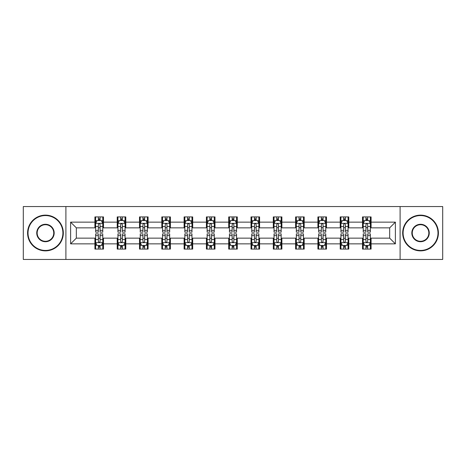 <?xml version="1.0" encoding="UTF-8"?>
<svg xmlns="http://www.w3.org/2000/svg" width="466" height="466" viewBox="0 0 466 466"><rect width="100%" height="100%" fill="white"/><g stroke="black" fill="none" stroke-linecap="round" stroke-linejoin="round"><path stroke-width="0.7" d="M400.102 259.445L442.7 259.445L442.7 206.555L400.102 206.555L400.102 259.445L65.898 259.445L65.898 206.555L23.3 206.555L23.3 259.445L65.898 259.445M400.102 206.555L65.898 206.555M371.087 222.136L371.087 216.917L362.507 216.917L362.507 222.136L348.784 222.136L348.784 216.917L340.209 216.917L340.209 222.136L326.485 222.136L326.485 216.917L317.911 216.917L317.911 222.136L304.187 222.136L304.187 216.917L295.607 216.917L295.607 222.136L281.889 222.136L281.889 216.917L273.309 216.917L273.309 222.136L259.585 222.136L259.585 216.917L251.011 216.917L251.011 222.136L237.287 222.136L237.287 216.917L228.713 216.917L228.713 222.136L214.989 222.136L214.989 216.917L206.415 216.917L206.415 222.136L192.691 222.136L192.691 216.917L184.111 216.917L184.111 222.136L170.393 222.136L170.393 216.917L161.813 216.917L161.813 222.136L148.089 222.136L148.089 216.917L139.515 216.917L139.515 222.136L125.791 222.136L125.791 216.917L117.216 216.917L117.216 222.136L103.493 222.136L103.493 216.917L94.913 216.917L94.913 222.136L70.616 222.136L70.616 243.864L76.331 238.143L94.913 238.143L94.913 249.083L103.493 249.083L103.493 238.143L117.216 238.143L117.216 249.083L125.791 249.083L125.791 238.143L139.515 238.143L139.515 249.083L148.089 249.083L148.089 238.143L161.813 238.143L161.813 249.083L170.393 249.083L170.393 238.143L184.111 238.143L184.111 249.083L192.691 249.083L192.691 238.143L206.415 238.143L206.415 249.083L214.989 249.083L214.989 238.143L228.713 238.143L228.713 249.083L237.287 249.083L237.287 238.143L251.011 238.143L251.011 249.083L259.585 249.083L259.585 238.143L273.309 238.143L273.309 249.083L281.889 249.083L281.889 238.143L295.607 238.143L295.607 249.083L304.187 249.083L304.187 238.143L317.911 238.143L317.911 249.083L326.485 249.083L326.485 238.143L340.209 238.143L340.209 249.083L348.784 249.083L348.784 238.143L362.507 238.143L362.507 249.083L371.087 249.083L371.087 238.143L389.669 238.143L389.669 227.857L371.087 227.857L371.087 222.136L395.384 222.136L395.384 243.864L371.087 243.864M362.507 243.864L348.784 243.864M340.209 243.864L326.485 243.864M317.911 243.864L304.187 243.864M295.607 243.864L281.889 243.864M273.309 243.864L259.585 243.864M251.011 243.864L237.287 243.864M228.713 243.864L214.989 243.864M206.415 243.864L192.691 243.864M184.111 243.864L170.393 243.864M161.813 243.864L148.089 243.864M139.515 243.864L125.791 243.864M117.216 243.864L103.493 243.864M94.913 243.864L70.616 243.864M362.507 222.136L362.507 227.857L348.784 227.857L348.784 222.136M340.209 222.136L340.209 227.857L326.485 227.857L326.485 222.136M317.911 222.136L317.911 227.857L304.187 227.857L304.187 222.136M295.607 222.136L295.607 227.857L281.889 227.857L281.889 222.136M273.309 222.136L273.309 227.857L259.585 227.857L259.585 222.136M251.011 222.136L251.011 227.857L237.287 227.857L237.287 222.136M228.713 222.136L228.713 227.857L214.989 227.857L214.989 222.136M206.415 222.136L206.415 227.857L192.691 227.857L192.691 222.136M184.111 222.136L184.111 227.857L170.393 227.857L170.393 222.136M161.813 222.136L161.813 227.857L148.089 227.857L148.089 222.136M139.515 222.136L139.515 227.857L125.791 227.857L125.791 222.136M117.216 222.136L117.216 227.857L103.493 227.857L103.493 222.136M94.913 222.136L94.913 227.857L76.331 227.857L70.616 222.136M76.331 227.857L76.331 238.143M395.384 243.864L389.669 238.143M389.669 227.857L395.384 222.136M94.913 220.494L95.629 220.494M98.343 220.494L100.062 220.494M102.776 220.494L103.493 220.494M94.913 227.711L95.629 227.711M98.343 227.711L100.062 227.711M102.776 227.711L103.493 227.711M94.913 238.289L95.629 238.289M98.343 238.289L100.062 238.289M102.776 238.289L103.493 238.289M94.913 245.506L95.629 245.506M98.343 245.506L100.062 245.506M102.776 245.506L103.493 245.506M117.216 238.289L117.927 238.289M120.647 238.289L122.36 238.289M125.074 238.289L125.791 238.289M117.216 245.506L117.927 245.506M120.647 245.506L122.36 245.506M125.074 245.506L125.791 245.506M117.216 220.494L117.927 220.494M120.647 220.494L122.36 220.494M125.074 220.494L125.791 220.494M117.216 227.711L117.927 227.711M120.647 227.711L122.36 227.711M125.074 227.711L125.791 227.711M139.515 238.289L140.231 238.289M142.946 238.289L144.658 238.289M147.378 238.289L148.089 238.289M139.515 245.506L140.231 245.506M142.946 245.506L144.658 245.506M147.378 245.506L148.089 245.506M139.515 220.494L140.231 220.494M142.946 220.494L144.658 220.494M147.378 220.494L148.089 220.494M139.515 227.711L140.231 227.711M142.946 227.711L144.658 227.711M147.378 227.711L148.089 227.711M161.813 238.289L162.529 238.289M165.244 238.289L166.962 238.289M169.676 238.289L170.393 238.289M161.813 245.506L162.529 245.506M165.244 245.506L166.962 245.506M169.676 245.506L170.393 245.506M161.813 220.494L162.529 220.494M165.244 220.494L166.962 220.494M169.676 220.494L170.393 220.494M161.813 227.711L162.529 227.711M165.244 227.711L166.962 227.711M169.676 227.711L170.393 227.711M184.111 238.289L184.827 238.289M187.542 238.289L189.26 238.289M191.975 238.289L192.691 238.289M184.111 245.506L184.827 245.506M187.542 245.506L189.26 245.506M191.975 245.506L192.691 245.506M184.111 220.494L184.827 220.494M187.542 220.494L189.26 220.494M191.975 220.494L192.691 220.494M184.111 227.711L184.827 227.711M187.542 227.711L189.26 227.711M191.975 227.711L192.691 227.711M206.415 238.289L207.125 238.289M209.846 238.289L211.558 238.289M214.273 238.289L214.989 238.289M206.415 245.506L207.125 245.506M209.846 245.506L211.558 245.506M214.273 245.506L214.989 245.506M206.415 220.494L207.125 220.494M209.846 220.494L211.558 220.494M214.273 220.494L214.989 220.494M206.415 227.711L207.125 227.711M209.846 227.711L211.558 227.711M214.273 227.711L214.989 227.711M228.713 238.289L229.429 238.289M232.144 238.289L233.856 238.289M236.571 238.289L237.287 238.289M228.713 245.506L229.429 245.506M232.144 245.506L233.856 245.506M236.571 245.506L237.287 245.506M228.713 220.494L229.429 220.494M232.144 220.494L233.856 220.494M236.571 220.494L237.287 220.494M228.713 227.711L229.429 227.711M232.144 227.711L233.856 227.711M236.571 227.711L237.287 227.711M251.011 238.289L251.727 238.289M254.442 238.289L256.154 238.289M258.875 238.289L259.585 238.289M251.011 245.506L251.727 245.506M254.442 245.506L256.154 245.506M258.875 245.506L259.585 245.506M251.011 220.494L251.727 220.494M254.442 220.494L256.154 220.494M258.875 220.494L259.585 220.494M251.011 227.711L251.727 227.711M254.442 227.711L256.154 227.711M258.875 227.711L259.585 227.711M273.309 238.289L274.025 238.289M276.74 238.289L278.458 238.289M281.173 238.289L281.889 238.289M273.309 245.506L274.025 245.506M276.74 245.506L278.458 245.506M281.173 245.506L281.889 245.506M273.309 220.494L274.025 220.494M276.74 220.494L278.458 220.494M281.173 220.494L281.889 220.494M273.309 227.711L274.025 227.711M276.74 227.711L278.458 227.711M281.173 227.711L281.889 227.711M295.607 238.289L296.324 238.289M299.038 238.289L300.756 238.289M303.471 238.289L304.187 238.289M295.607 245.506L296.324 245.506M299.038 245.506L300.756 245.506M303.471 245.506L304.187 245.506M295.607 220.494L296.324 220.494M299.038 220.494L300.756 220.494M303.471 220.494L304.187 220.494M295.607 227.711L296.324 227.711M299.038 227.711L300.756 227.711M303.471 227.711L304.187 227.711M317.911 238.289L318.622 238.289M321.342 238.289L323.055 238.289M325.769 238.289L326.485 238.289M317.911 245.506L318.622 245.506M321.342 245.506L323.055 245.506M325.769 245.506L326.485 245.506M317.911 220.494L318.622 220.494M321.342 220.494L323.055 220.494M325.769 220.494L326.485 220.494M317.911 227.711L318.622 227.711M321.342 227.711L323.055 227.711M325.769 227.711L326.485 227.711M340.209 238.289L340.926 238.289M343.64 238.289L345.353 238.289M348.073 238.289L348.784 238.289M340.209 245.506L340.926 245.506M343.64 245.506L345.353 245.506M348.073 245.506L348.784 245.506M340.209 220.494L340.926 220.494M343.64 220.494L345.353 220.494M348.073 220.494L348.784 220.494M340.209 227.711L340.926 227.711M343.64 227.711L345.353 227.711M348.073 227.711L348.784 227.711M362.507 238.289L363.224 238.289M365.938 238.289L367.657 238.289M370.371 238.289L371.087 238.289M362.507 245.506L363.224 245.506M365.938 245.506L367.657 245.506M370.371 245.506L371.087 245.506M362.507 220.494L363.224 220.494M365.938 220.494L367.657 220.494M370.371 220.494L371.087 220.494M362.507 227.711L363.224 227.711M365.938 227.711L367.657 227.711M370.371 227.711L371.087 227.711M100.062 218.775L98.343 218.775M102.776 230.35L100.062 230.35L100.062 232.144L102.776 232.144L102.776 223.424L101.349 220.564L97.062 220.564L95.629 223.424L95.629 232.144L98.343 232.144L98.343 230.35L95.629 230.35M95.629 223.424L95.629 216.917M102.776 223.424L102.776 216.917M98.343 220.564L98.343 216.917M100.062 216.917L100.062 220.564M100.062 230.35L100.062 224.495C99.491 223.395 98.92 223.395 98.343 224.495L98.343 230.35M98.343 247.225L100.062 247.225M95.629 235.65L98.343 235.65L98.343 233.856L95.629 233.856L95.629 242.576L97.062 245.436L101.349 245.436L102.776 242.576L102.776 233.856L100.062 233.856L100.062 235.65L102.776 235.65M102.776 242.576L102.776 249.083M95.629 242.576L95.629 249.083M100.062 245.436L100.062 249.083M98.343 249.083L98.343 245.436M98.343 235.65L98.343 241.505C98.914 242.605 99.491 242.605 100.062 241.505L100.062 235.65M45.458 215.56A17.44 17.44 0 0 0 28.018 233A17.44 17.44 0 0 0 45.458 250.44A17.44 17.44 0 0 0 62.898 233A17.44 17.44 0 0 0 45.458 215.56M45.458 250.865A17.865 17.865 0 0 1 27.587 233A17.865 17.865 0 0 1 45.458 215.135A17.865 17.865 0 0 1 63.324 233A17.865 17.865 0 0 1 45.458 250.865M45.458 224.28A8.72 8.72 0 0 1 54.178 233A8.72 8.72 0 0 1 45.458 241.72A8.72 8.72 0 0 1 36.738 233A8.72 8.72 0 0 1 45.458 224.28M45.458 241.289A8.289 8.289 0 0 0 53.747 233A8.289 8.289 0 0 0 45.458 224.711A8.289 8.289 0 0 0 37.163 233A8.289 8.289 0 0 0 45.458 241.289M420.542 215.56A17.44 17.44 0 0 0 403.102 233A17.44 17.44 0 0 0 420.542 250.44A17.44 17.44 0 0 0 437.982 233A17.44 17.44 0 0 0 420.542 215.56M420.542 250.865A17.865 17.865 0 0 1 402.676 233A17.865 17.865 0 0 1 420.542 215.135A17.865 17.865 0 0 1 438.413 233A17.865 17.865 0 0 1 420.542 250.865M420.542 224.28A8.72 8.72 0 0 1 429.262 233A8.72 8.72 0 0 1 420.542 241.72A8.72 8.72 0 0 1 411.822 233A8.72 8.72 0 0 1 420.542 224.28M420.542 241.289A8.289 8.289 0 0 0 428.837 233A8.289 8.289 0 0 0 420.542 224.711A8.289 8.289 0 0 0 412.253 233A8.289 8.289 0 0 0 420.542 241.289M122.36 218.775L120.647 218.775M125.074 230.35L122.36 230.35L122.36 232.144L125.074 232.144L125.074 223.424L123.647 220.564L119.36 220.564L117.927 223.424L117.927 232.144L120.647 232.144L120.647 230.35L117.927 230.35M117.927 223.424L117.927 216.917M125.074 223.424L125.074 216.917M120.647 220.564L120.647 216.917M122.36 216.917L122.36 220.564M122.36 230.35L122.36 224.495C121.789 223.395 121.218 223.395 120.647 224.495L120.647 230.35M144.658 218.775L142.946 218.775M147.378 230.35L144.658 230.35L144.658 232.144L147.378 232.144L147.378 223.424L145.945 220.564L141.658 220.564L140.231 223.424L140.231 232.144L142.946 232.144L142.946 230.35L140.231 230.35M140.231 223.424L140.231 216.917M147.378 223.424L147.378 216.917M142.946 220.564L142.946 216.917M144.658 216.917L144.658 220.564M144.658 230.35L144.658 224.495C144.087 223.395 143.516 223.395 142.946 224.495L142.946 230.35M120.647 247.225L122.36 247.225M117.927 235.65L120.647 235.65L120.647 233.856L117.927 233.856L117.927 242.576L119.36 245.436L123.647 245.436L125.074 242.576L125.074 233.856L122.36 233.856L122.36 235.65L125.074 235.65M125.074 242.576L125.074 249.083M117.927 242.576L117.927 249.083M122.36 245.436L122.36 249.083M120.647 249.083L120.647 245.436M120.647 235.65L120.647 241.505C121.218 242.605 121.789 242.605 122.36 241.505L122.36 235.65M142.946 247.225L144.658 247.225M140.231 235.65L142.946 235.65L142.946 233.856L140.231 233.856L140.231 242.576L141.658 245.436L145.945 245.436L147.378 242.576L147.378 233.856L144.658 233.856L144.658 235.65L147.378 235.65M147.378 242.576L147.378 249.083M140.231 242.576L140.231 249.083M144.658 245.436L144.658 249.083M142.946 249.083L142.946 245.436M142.946 235.65L142.946 241.505C143.516 242.605 144.087 242.605 144.658 241.505L144.658 235.65M166.962 218.775L165.244 218.775M169.676 230.35L166.962 230.35L166.962 232.144L169.676 232.144L169.676 223.424L168.243 220.564L163.956 220.564L162.529 223.424L162.529 232.144L165.244 232.144L165.244 230.35L162.529 230.35M162.529 223.424L162.529 216.917M169.676 223.424L169.676 216.917M165.244 220.564L165.244 216.917M166.962 216.917L166.962 220.564M166.962 230.35L166.962 224.495C166.391 223.395 165.814 223.395 165.244 224.495L165.244 230.35M189.26 218.775L187.542 218.775M191.975 230.35L189.26 230.35L189.26 232.144L191.975 232.144L191.975 223.424L190.547 220.564L186.254 220.564L184.827 223.424L184.827 232.144L187.542 232.144L187.542 230.35L184.827 230.35M184.827 223.424L184.827 216.917M191.975 223.424L191.975 216.917M187.542 220.564L187.542 216.917M189.26 216.917L189.26 220.564M189.26 230.35L189.26 224.495C188.689 223.395 188.118 223.395 187.542 224.495L187.542 230.35M211.558 218.775L209.846 218.775M214.273 230.35L211.558 230.35L211.558 232.144L214.273 232.144L214.273 223.424L212.845 220.564L208.558 220.564L207.125 223.424L207.125 232.144L209.846 232.144L209.846 230.35L207.125 230.35M207.125 223.424L207.125 216.917M214.273 223.424L214.273 216.917M209.846 220.564L209.846 216.917M211.558 216.917L211.558 220.564M211.558 230.35L211.558 224.495C210.987 223.395 210.416 223.395 209.846 224.495L209.846 230.35M165.244 247.225L166.962 247.225M162.529 235.65L165.244 235.65L165.244 233.856L162.529 233.856L162.529 242.576L163.956 245.436L168.243 245.436L169.676 242.576L169.676 233.856L166.962 233.856L166.962 235.65L169.676 235.65M169.676 242.576L169.676 249.083M162.529 242.576L162.529 249.083M166.962 245.436L166.962 249.083M165.244 249.083L165.244 245.436M165.244 235.65L165.244 241.505C165.814 242.605 166.385 242.605 166.962 241.505L166.962 235.65M187.542 247.225L189.26 247.225M184.827 235.65L187.542 235.65L187.542 233.856L184.827 233.856L184.827 242.576L186.254 245.436L190.547 245.436L191.975 242.576L191.975 233.856L189.26 233.856L189.26 235.65L191.975 235.65M191.975 242.576L191.975 249.083M184.827 242.576L184.827 249.083M189.26 245.436L189.26 249.083M187.542 249.083L187.542 245.436M187.542 235.65L187.542 241.505C188.113 242.605 188.689 242.605 189.26 241.505L189.26 235.65M209.846 247.225L211.558 247.225M207.125 235.65L209.846 235.65L209.846 233.856L207.125 233.856L207.125 242.576L208.558 245.436L212.845 245.436L214.273 242.576L214.273 233.856L211.558 233.856L211.558 235.65L214.273 235.65M214.273 242.576L214.273 249.083M207.125 242.576L207.125 249.083M211.558 245.436L211.558 249.083M209.846 249.083L209.846 245.436M209.846 235.65L209.846 241.505C210.416 242.605 210.987 242.605 211.558 241.505L211.558 235.65M232.144 247.225L233.856 247.225M229.429 235.65L232.144 235.65L232.144 233.856L229.429 233.856L229.429 242.576L230.856 245.436L235.144 245.436L236.571 242.576L236.571 233.856L233.856 233.856L233.856 235.65L236.571 235.65M236.571 242.576L236.571 249.083M229.429 242.576L229.429 249.083M233.856 245.436L233.856 249.083M232.144 249.083L232.144 245.436M232.144 235.65L232.144 241.505C232.715 242.605 233.285 242.605 233.856 241.505L233.856 235.65M254.442 247.225L256.154 247.225M251.727 235.65L254.442 235.65L254.442 233.856L251.727 233.856L251.727 242.576L253.155 245.436L257.442 245.436L258.875 242.576L258.875 233.856L256.154 233.856L256.154 235.65L258.875 235.65M258.875 242.576L258.875 249.083M251.727 242.576L251.727 249.083M256.154 245.436L256.154 249.083M254.442 249.083L254.442 245.436M254.442 235.65L254.442 241.505C255.013 242.605 255.584 242.605 256.154 241.505L256.154 235.65M276.74 247.225L278.458 247.225M274.025 235.65L276.74 235.65L276.74 233.856L274.025 233.856L274.025 242.576L275.453 245.436L279.746 245.436L281.173 242.576L281.173 233.856L278.458 233.856L278.458 235.65L281.173 235.65M281.173 242.576L281.173 249.083M274.025 242.576L274.025 249.083M278.458 245.436L278.458 249.083M276.74 249.083L276.74 245.436M276.74 235.65L276.74 241.505C277.311 242.605 277.882 242.605 278.458 241.505L278.458 235.65M299.038 247.225L300.756 247.225M296.324 235.65L299.038 235.65L299.038 233.856L296.324 233.856L296.324 242.576L297.757 245.436L302.044 245.436L303.471 242.576L303.471 233.856L300.756 233.856L300.756 235.65L303.471 235.65M303.471 242.576L303.471 249.083M296.324 242.576L296.324 249.083M300.756 245.436L300.756 249.083M299.038 249.083L299.038 245.436M299.038 235.65L299.038 241.505C299.609 242.605 300.186 242.605 300.756 241.505L300.756 235.65M321.342 247.225L323.055 247.225M318.622 235.65L321.342 235.65L321.342 233.856L318.622 233.856L318.622 242.576L320.055 245.436L324.342 245.436L325.769 242.576L325.769 233.856L323.055 233.856L323.055 235.65L325.769 235.65M325.769 242.576L325.769 249.083M318.622 242.576L318.622 249.083M323.055 245.436L323.055 249.083M321.342 249.083L321.342 245.436M321.342 235.65L321.342 241.505C321.913 242.605 322.484 242.605 323.055 241.505L323.055 235.65M343.64 247.225L345.353 247.225M340.926 235.65L343.64 235.65L343.64 233.856L340.926 233.856L340.926 242.576L342.353 245.436L346.64 245.436L348.073 242.576L348.073 233.856L345.353 233.856L345.353 235.65L348.073 235.65M348.073 242.576L348.073 249.083M340.926 242.576L340.926 249.083M345.353 245.436L345.353 249.083M343.64 249.083L343.64 245.436M343.64 235.65L343.64 241.505C344.211 242.605 344.782 242.605 345.353 241.505L345.353 235.65M233.856 218.775L232.144 218.775M236.571 230.35L233.856 230.35L233.856 232.144L236.571 232.144L236.571 223.424L235.144 220.564L230.856 220.564L229.429 223.424L229.429 232.144L232.144 232.144L232.144 230.35L229.429 230.35M229.429 223.424L229.429 216.917M236.571 223.424L236.571 216.917M232.144 220.564L232.144 216.917M233.856 216.917L233.856 220.564M233.856 230.35L233.856 224.495C233.285 223.395 232.715 223.395 232.144 224.495L232.144 230.35M256.154 218.775L254.442 218.775M258.875 230.35L256.154 230.35L256.154 232.144L258.875 232.144L258.875 223.424L257.442 220.564L253.155 220.564L251.727 223.424L251.727 232.144L254.442 232.144L254.442 230.35L251.727 230.35M251.727 223.424L251.727 216.917M258.875 223.424L258.875 216.917M254.442 220.564L254.442 216.917M256.154 216.917L256.154 220.564M256.154 230.35L256.154 224.495C255.584 223.395 255.013 223.395 254.442 224.495L254.442 230.35M278.458 218.775L276.74 218.775M281.173 230.35L278.458 230.35L278.458 232.144L281.173 232.144L281.173 223.424L279.746 220.564L275.453 220.564L274.025 223.424L274.025 232.144L276.74 232.144L276.74 230.35L274.025 230.35M274.025 223.424L274.025 216.917M281.173 223.424L281.173 216.917M276.74 220.564L276.74 216.917M278.458 216.917L278.458 220.564M278.458 230.35L278.458 224.495C277.887 223.395 277.311 223.395 276.74 224.495L276.74 230.35M300.756 218.775L299.038 218.775M303.471 230.35L300.756 230.35L300.756 232.144L303.471 232.144L303.471 223.424L302.044 220.564L297.757 220.564L296.324 223.424L296.324 232.144L299.038 232.144L299.038 230.35L296.324 230.35M296.324 223.424L296.324 216.917M303.471 223.424L303.471 216.917M299.038 220.564L299.038 216.917M300.756 216.917L300.756 220.564M300.756 230.35L300.756 224.495C300.186 223.395 299.615 223.395 299.038 224.495L299.038 230.35M323.055 218.775L321.342 218.775M325.769 230.35L323.055 230.35L323.055 232.144L325.769 232.144L325.769 223.424L324.342 220.564L320.055 220.564L318.622 223.424L318.622 232.144L321.342 232.144L321.342 230.35L318.622 230.35M318.622 223.424L318.622 216.917M325.769 223.424L325.769 216.917M321.342 220.564L321.342 216.917M323.055 216.917L323.055 220.564M323.055 230.35L323.055 224.495C322.484 223.395 321.913 223.395 321.342 224.495L321.342 230.35M345.353 218.775L343.64 218.775M348.073 230.35L345.353 230.35L345.353 232.144L348.073 232.144L348.073 223.424L346.64 220.564L342.353 220.564L340.926 223.424L340.926 232.144L343.64 232.144L343.64 230.35L340.926 230.35M340.926 223.424L340.926 216.917M348.073 223.424L348.073 216.917M343.64 220.564L343.64 216.917M345.353 216.917L345.353 220.564M345.353 230.35L345.353 224.495C344.782 223.395 344.211 223.395 343.64 224.495L343.64 230.35M367.657 218.775L365.938 218.775M370.371 230.35L367.657 230.35L367.657 232.144L370.371 232.144L370.371 223.424L368.938 220.564L364.651 220.564L363.224 223.424L363.224 232.144L365.938 232.144L365.938 230.35L363.224 230.35M363.224 223.424L363.224 216.917M370.371 223.424L370.371 216.917M365.938 220.564L365.938 216.917M367.657 216.917L367.657 220.564M367.657 230.35L367.657 224.495C367.086 223.395 366.509 223.395 365.938 224.495L365.938 230.35M365.938 247.225L367.657 247.225M363.224 235.65L365.938 235.65L365.938 233.856L363.224 233.856L363.224 242.576L364.651 245.436L368.938 245.436L370.371 242.576L370.371 233.856L367.657 233.856L367.657 235.65L370.371 235.65M370.371 242.576L370.371 249.083M363.224 242.576L363.224 249.083M367.657 245.436L367.657 249.083M365.938 249.083L365.938 245.436M365.938 235.65L365.938 241.505C366.509 242.605 367.08 242.605 367.657 241.505L367.657 235.65M102.741 223.354L95.664 223.354M95.629 220.733L96.975 220.733M101.431 220.733L102.776 220.733M98.343 226.517L95.629 226.517M102.776 226.517L100.062 226.517M100.062 219.684L98.343 219.684M95.664 242.646L102.741 242.646M102.776 245.267L101.431 245.267M96.975 245.267L95.629 245.267M100.062 239.483L102.776 239.483M95.629 239.483L98.343 239.483M98.343 246.316L100.062 246.316M125.039 223.354L117.968 223.354M117.927 220.733L119.273 220.733M123.735 220.733L125.074 220.733M120.647 226.517L117.927 226.517M125.074 226.517L122.36 226.517M122.36 219.684L120.647 219.684M147.338 223.354L140.266 223.354M140.231 220.733L141.571 220.733M146.033 220.733L147.378 220.733M142.946 226.517L140.231 226.517M147.378 226.517L144.658 226.517M144.658 219.684L142.946 219.684M117.968 242.646L125.039 242.646M125.074 245.267L123.735 245.267M119.273 245.267L117.927 245.267M122.36 239.483L125.074 239.483M117.927 239.483L120.647 239.483M120.647 246.316L122.36 246.316M140.266 242.646L147.338 242.646M147.378 245.267L146.033 245.267M141.571 245.267L140.231 245.267M144.658 239.483L147.378 239.483M140.231 239.483L142.946 239.483M142.946 246.316L144.658 246.316M169.641 223.354L162.564 223.354M162.529 220.733L163.875 220.733M168.331 220.733L169.676 220.733M165.244 226.517L162.529 226.517M169.676 226.517L166.962 226.517M166.962 219.684L165.244 219.684M191.94 223.354L184.862 223.354M184.827 220.733L186.173 220.733M190.629 220.733L191.975 220.733M187.542 226.517L184.827 226.517M191.975 226.517L189.26 226.517M189.26 219.684L187.542 219.684M214.238 223.354L207.16 223.354M207.125 220.733L208.471 220.733M212.933 220.733L214.273 220.733M209.846 226.517L207.125 226.517M214.273 226.517L211.558 226.517M211.558 219.684L209.846 219.684M162.564 242.646L169.641 242.646M169.676 245.267L168.331 245.267M163.875 245.267L162.529 245.267M166.962 239.483L169.676 239.483M162.529 239.483L165.244 239.483M165.244 246.316L166.962 246.316M184.862 242.646L191.94 242.646M191.975 245.267L190.629 245.267M186.173 245.267L184.827 245.267M189.26 239.483L191.975 239.483M184.827 239.483L187.542 239.483M187.542 246.316L189.26 246.316M207.16 242.646L214.238 242.646M214.273 245.267L212.933 245.267M208.471 245.267L207.125 245.267M211.558 239.483L214.273 239.483M207.125 239.483L209.846 239.483M209.846 246.316L211.558 246.316M229.464 242.646L236.536 242.646M236.571 245.267L235.231 245.267M230.769 245.267L229.429 245.267M233.856 239.483L236.571 239.483M229.429 239.483L232.144 239.483M232.144 246.316L233.856 246.316M251.762 242.646L258.84 242.646M258.875 245.267L257.529 245.267M253.067 245.267L251.727 245.267M256.154 239.483L258.875 239.483M251.727 239.483L254.442 239.483M254.442 246.316L256.154 246.316M274.06 242.646L281.138 242.646M281.173 245.267L279.827 245.267M275.371 245.267L274.025 245.267M278.458 239.483L281.173 239.483M274.025 239.483L276.74 239.483M276.74 246.316L278.458 246.316M296.359 242.646L303.436 242.646M303.471 245.267L302.125 245.267M297.669 245.267L296.324 245.267M300.756 239.483L303.471 239.483M296.324 239.483L299.038 239.483M299.038 246.316L300.756 246.316M318.662 242.646L325.734 242.646M325.769 245.267L324.429 245.267M319.967 245.267L318.622 245.267M323.055 239.483L325.769 239.483M318.622 239.483L321.342 239.483M321.342 246.316L323.055 246.316M340.961 242.646L348.032 242.646M348.073 245.267L346.727 245.267M342.265 245.267L340.926 245.267M345.353 239.483L348.073 239.483M340.926 239.483L343.64 239.483M343.64 246.316L345.353 246.316M236.536 223.354L229.464 223.354M229.429 220.733L230.769 220.733M235.231 220.733L236.571 220.733M232.144 226.517L229.429 226.517M236.571 226.517L233.856 226.517M233.856 219.684L232.144 219.684M258.84 223.354L251.762 223.354M251.727 220.733L253.067 220.733M257.529 220.733L258.875 220.733M254.442 226.517L251.727 226.517M258.875 226.517L256.154 226.517M256.154 219.684L254.442 219.684M281.138 223.354L274.06 223.354M274.025 220.733L275.371 220.733M279.827 220.733L281.173 220.733M276.74 226.517L274.025 226.517M281.173 226.517L278.458 226.517M278.458 219.684L276.74 219.684M303.436 223.354L296.359 223.354M296.324 220.733L297.669 220.733M302.125 220.733L303.471 220.733M299.038 226.517L296.324 226.517M303.471 226.517L300.756 226.517M300.756 219.684L299.038 219.684M325.734 223.354L318.662 223.354M318.622 220.733L319.967 220.733M324.429 220.733L325.769 220.733M321.342 226.517L318.622 226.517M325.769 226.517L323.055 226.517M323.055 219.684L321.342 219.684M348.032 223.354L340.961 223.354M340.926 220.733L342.265 220.733M346.727 220.733L348.073 220.733M343.64 226.517L340.926 226.517M348.073 226.517L345.353 226.517M345.353 219.684L343.64 219.684M370.336 223.354L363.259 223.354M363.224 220.733L364.569 220.733M369.025 220.733L370.371 220.733M365.938 226.517L363.224 226.517M370.371 226.517L367.657 226.517M367.657 219.684L365.938 219.684M363.259 242.646L370.336 242.646M370.371 245.267L369.025 245.267M364.569 245.267L363.224 245.267M367.657 239.483L370.371 239.483M363.224 239.483L365.938 239.483M365.938 246.316L367.657 246.316"/></g></svg>

